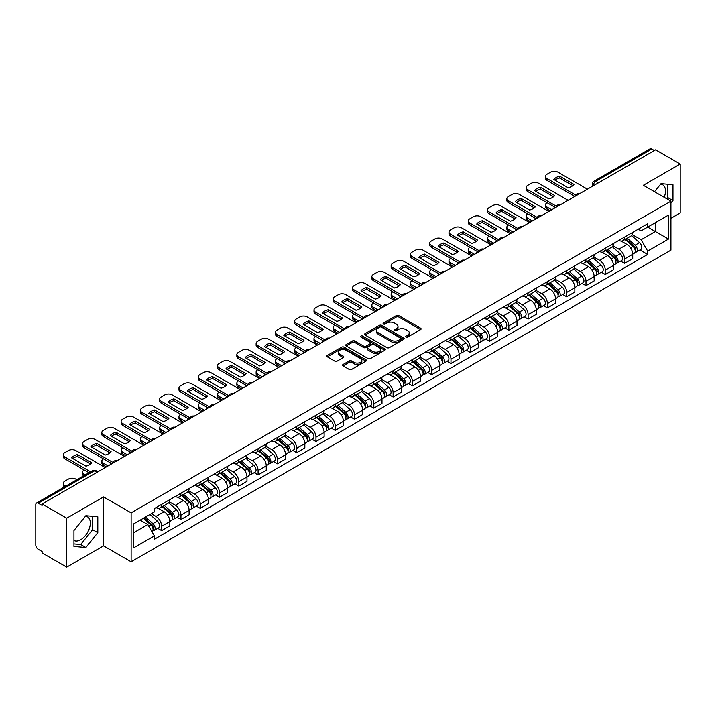 <?xml version="1.0" encoding="UTF-8"?>
<svg xmlns="http://www.w3.org/2000/svg" width="716" height="716" viewBox="0 0 716 716"><rect width="100%" height="100%" fill="white"/><g stroke="black" fill="none" stroke-linecap="round" stroke-linejoin="round"><path stroke-width="1.07" d="M406.008 337.048A1.199 0.689 0 0 0 407.708 337.048L420.596 329.602A1.718 0.993 0 0 0 421.106 328.904A1.718 0.993 0 0 0 420.596 328.205L398.758 315.595A1.718 0.993 0 0 0 396.324 315.595L383.436 323.032A1.199 0.689 0 0 0 383.078 323.525A1.199 0.689 0 0 0 383.436 324.017A1.199 0.689 0 0 0 385.136 324.017L386.801 323.05A5.495 3.168 0 0 1 394.57 323.05L396.387 324.106A5.495 3.168 0 0 1 397.998 326.344A5.495 3.168 0 0 1 396.387 328.59L394.722 329.548A1.199 0.689 0 0 0 394.364 330.04A1.199 0.689 0 0 0 394.722 330.532A1.199 0.689 0 0 0 396.422 330.532L398.087 329.566A5.495 3.168 0 0 1 405.856 329.566L407.673 330.622A5.495 3.168 0 0 1 409.284 332.859A5.495 3.168 0 0 1 407.673 335.106L406.008 336.072A1.199 0.689 0 0 0 405.659 336.556A1.199 0.689 0 0 0 406.008 337.048L406.008 336.072M660.653 184.119A13.64 7.876 -60 0 1 662.658 184.737A13.64 7.876 -60 0 1 664.197 197.303M85.49 516.191A13.64 7.876 -60 0 1 87.495 516.809A13.64 7.876 -60 0 1 89.59 527.737A13.64 7.876 -60 0 1 80.684 539.757A13.64 7.876 -60 0 1 73.945 540.473M343.054 364.498A1.718 0.993 0 0 0 342.552 365.196A1.718 0.993 0 0 0 343.054 365.903L349.184 369.438A1.718 0.993 0 0 0 351.61 369.438L365.93 361.168A1.718 0.993 0 0 0 366.431 360.47A1.718 0.993 0 0 0 365.93 359.772L344.083 347.153A1.718 0.993 0 0 0 341.657 347.153L327.337 355.422A1.718 0.993 0 0 0 326.836 356.12A1.718 0.993 0 0 0 327.337 356.828L334.739 361.097A1.718 0.993 0 0 0 337.164 361.097L343.295 357.561A1.718 0.993 0 0 0 343.796 356.863A1.718 0.993 0 0 0 343.295 356.156L339.626 354.044A4.591 2.649 0 0 1 338.274 352.165A4.591 2.649 0 0 1 341.111 349.721A4.591 2.649 0 0 1 346.114 350.294L360.497 358.591A4.591 2.649 0 0 1 361.84 360.47A4.591 2.649 0 0 1 359.011 362.914A4.591 2.649 0 0 1 354.008 362.341L351.61 360.962A1.718 0.993 0 0 0 349.184 360.962L343.054 364.498L343.054 365.903L349.184 362.385L349.184 360.962M131.126 512.844L103.552 496.922L66.713 518.196L42.11 503.992L655.596 149.796L680.2 164L643.353 185.274L670.928 201.187L131.126 512.844L131.126 561.809L670.928 250.161L670.928 201.187M386.926 347.645A1.718 0.993 0 0 0 389.352 347.645L403.672 339.375A1.718 0.993 0 0 0 404.173 338.677A1.718 0.993 0 0 0 403.672 337.979L381.825 325.368A1.718 0.993 0 0 0 379.399 325.368L365.079 333.638A1.718 0.993 0 0 0 364.578 334.336A1.718 0.993 0 0 0 365.079 335.034L386.926 347.645M361.374 337.308A1.199 0.689 0 0 1 362.591 337.478L362.591 336.055L384.796 348.871A1.718 0.993 0 0 1 385.298 349.578A1.718 0.993 0 0 1 384.796 350.276L370.476 358.546A1.718 0.993 0 0 1 368.051 358.546L346.204 345.926L346.204 344.53A1.718 0.993 0 0 0 345.703 345.228A1.718 0.993 0 0 0 346.204 345.926M346.204 344.53L352.335 340.995A1.718 0.993 0 0 1 354.76 340.995L363.621 346.105A1.718 0.993 0 0 0 366.046 346.105L370.118 343.761A1.718 0.993 0 0 0 370.62 343.054A1.718 0.993 0 0 0 370.118 342.355L360.891 337.03A1.199 0.689 0 0 1 360.542 336.538A1.199 0.689 0 0 1 361.285 335.902A1.199 0.689 0 0 1 362.591 336.055M66.713 518.196L66.713 567.162L42.11 552.958L42.11 551.535L38.27 549.315A3.499 2.023 -120 0 1 35.8 545.037L35.8 504.637A3.499 2.023 -120 0 1 36.525 503.035L92.534 470.698A3.499 2.023 60 0 1 94.279 470.868L38.27 503.205A3.499 2.023 -120 0 0 36.525 503.035M670.928 218.317L680.2 212.965L680.2 164M66.713 567.162L103.552 545.896L131.126 561.809M42.11 503.992L42.11 505.415L38.27 503.205M598.352 182.849L595.757 181.345A3.499 2.023 60 0 0 594.003 181.175L650.012 148.839A3.499 2.023 60 0 1 651.766 149.009L595.757 181.345A3.499 2.023 120 0 0 593.287 185.632L593.287 185.775M654.361 150.512L651.766 149.009M624.567 237.094A8.046 4.645 60 0 1 622.893 240.701L631.056 235.994A8.046 4.645 -120 0 0 632.72 232.387M612.986 245.758L618.875 249.159A8.046 4.645 60 0 1 624.567 259.013L632.72 254.296A8.046 4.645 -120 0 0 627.037 244.451L621.193 241.077M632.72 254.296L632.72 258.655L624.567 263.363L620.647 261.107M622.893 240.701A8.046 4.645 60 0 1 618.937 240.343M624.567 259.013L624.567 263.363M605.28 248.228A8.046 4.645 60 0 1 603.606 251.844L611.768 247.127A8.046 4.645 -120 0 0 613.433 243.521M601.359 272.241L605.28 274.496L613.433 269.789L613.433 265.43A8.046 4.645 -120 0 0 607.75 255.585L601.905 252.211M603.606 251.844A8.046 4.645 60 0 1 599.65 251.477M593.698 256.892L599.587 260.293A8.046 4.645 60 0 1 605.28 270.147L605.28 274.496M585.983 259.362A8.046 4.645 60 0 1 584.319 262.978L592.481 258.261A8.046 4.645 -120 0 0 594.146 254.654M582.072 283.375L585.992 285.63L594.146 280.923L594.146 276.573A8.046 4.645 -120 0 0 588.462 266.719L582.618 263.345M584.319 262.978A8.046 4.645 60 0 1 580.363 262.611M574.411 268.026L580.3 271.427A8.046 4.645 60 0 1 585.992 281.281L585.992 285.63M566.696 270.505A8.046 4.645 60 0 1 565.031 274.112L573.194 269.404A8.046 4.645 -120 0 0 574.858 265.788M562.785 294.509L566.696 296.773L574.858 292.056L574.858 287.707A8.046 4.645 -120 0 0 569.175 277.853L563.331 274.479M565.031 274.112A8.046 4.645 60 0 1 561.076 273.745M555.124 279.159L561.013 282.56A8.046 4.645 60 0 1 566.696 292.414L566.696 296.773M547.409 281.639A8.046 4.645 60 0 1 545.744 285.245L553.907 280.538A8.046 4.645 -120 0 0 555.571 276.922M543.498 305.642L547.409 307.907L555.571 303.19L555.571 298.84A8.046 4.645 -120 0 0 549.888 288.987L544.044 285.621M545.744 285.245A8.046 4.645 60 0 1 541.788 284.887M535.837 290.302L541.726 293.703A8.046 4.645 60 0 1 547.409 303.548L547.409 307.907M528.122 292.772A8.046 4.645 60 0 1 526.457 296.379L534.619 291.672A8.046 4.645 -120 0 0 536.284 288.065M524.21 316.785L528.122 319.041L536.284 314.333L536.284 309.974A8.046 4.645 -120 0 0 530.601 300.12L524.756 296.755M526.457 296.379A8.046 4.645 60 0 1 522.501 296.021M516.54 301.436L522.438 304.837A8.046 4.645 60 0 1 528.122 314.691L528.122 319.041M508.834 303.906A8.046 4.645 60 0 1 507.17 307.522L515.332 302.805A8.046 4.645 -120 0 0 516.997 299.199M504.923 327.919L508.834 330.174L516.997 325.467L516.997 321.108A8.046 4.645 -120 0 0 511.313 311.263L505.469 307.889M507.17 307.522A8.046 4.645 60 0 1 503.214 307.155M497.253 312.57L503.151 315.971A8.046 4.645 60 0 1 508.834 325.825L508.834 330.174M489.547 315.04A8.046 4.645 60 0 1 487.882 318.656L496.045 313.939A8.046 4.645 -120 0 0 497.71 310.332M485.636 339.053L489.547 341.308L497.71 336.601L497.71 332.251A8.046 4.645 -120 0 0 492.026 322.397L486.182 319.023M487.882 318.656A8.046 4.645 60 0 1 483.927 318.289M477.966 323.704L483.864 327.105A8.046 4.645 60 0 1 489.547 336.959L489.547 341.308M470.26 326.183A8.046 4.645 60 0 1 468.595 329.79L476.758 325.082A8.046 4.645 -120 0 0 478.422 321.466M466.349 350.187L470.26 352.451L478.422 347.734L478.422 343.385A8.046 4.645 -120 0 0 472.739 333.531L466.895 330.157M468.595 329.79A8.046 4.645 60 0 1 464.639 329.423M458.679 334.837L464.577 338.238A8.046 4.645 60 0 1 470.26 348.092L470.26 352.451M450.973 337.317A8.046 4.645 60 0 1 449.308 340.923L457.47 336.216A8.046 4.645 -120 0 0 459.135 332.6M447.061 361.32L450.973 363.585L459.135 358.868L459.135 354.518A8.046 4.645 -120 0 0 453.452 344.665L447.607 341.29M449.308 340.923A8.046 4.645 60 0 1 445.352 340.565M439.391 345.971L445.289 349.381A8.046 4.645 60 0 1 450.973 359.226L450.973 363.585M431.685 348.45A8.046 4.645 60 0 1 430.021 352.057L438.183 347.35A8.046 4.645 -120 0 0 439.848 343.743M427.774 372.463L431.685 374.719L439.848 370.011L439.848 365.652A8.046 4.645 -120 0 0 434.165 355.798L428.32 352.433M430.021 352.057A8.046 4.645 60 0 1 426.065 351.699M420.104 357.114L426.002 360.515A8.046 4.645 60 0 1 431.685 370.36L431.685 374.719M412.398 359.584A8.046 4.645 60 0 1 410.733 363.2L418.896 358.483A8.046 4.645 -120 0 0 420.56 354.876M408.487 383.597L412.398 385.852L420.56 381.145L420.56 376.786A8.046 4.645 -120 0 0 414.877 366.941L409.033 363.567M410.733 363.2A8.046 4.645 60 0 1 406.778 362.833M400.817 368.248L406.715 371.649A8.046 4.645 60 0 1 412.398 381.503L412.398 385.852M393.111 370.718A8.046 4.645 60 0 1 391.446 374.334L399.609 369.617A8.046 4.645 -120 0 0 401.273 366.01M389.2 394.731L393.111 396.986L401.273 392.279L401.273 387.92A8.046 4.645 -120 0 0 395.59 378.075L389.746 374.701M391.446 374.334A8.046 4.645 60 0 1 387.49 373.967M381.53 379.382L387.428 382.783A8.046 4.645 60 0 1 393.111 392.637L393.111 396.986M373.824 381.861A8.046 4.645 60 0 1 372.159 385.468L380.321 380.76A8.046 4.645 -120 0 0 381.986 377.144M369.912 405.865L373.824 408.129L381.986 403.412L381.986 399.063A8.046 4.645 -120 0 0 376.303 389.209L370.458 385.835M372.159 385.468A8.046 4.645 60 0 1 368.203 385.101M362.242 390.515L368.14 393.916A8.046 4.645 60 0 1 373.824 403.77L373.824 408.129M354.536 392.995A8.046 4.645 60 0 1 352.872 396.601L361.034 391.894A8.046 4.645 -120 0 0 362.699 388.278M350.625 416.998L354.536 419.263L362.699 414.546L362.699 410.196A8.046 4.645 -120 0 0 357.007 400.342L351.171 396.968M352.872 396.601A8.046 4.645 60 0 1 348.916 396.243M342.955 401.649L348.853 405.059A8.046 4.645 60 0 1 354.536 414.904L354.536 419.263M335.249 404.128A8.046 4.645 60 0 1 333.584 407.735L341.747 403.027A8.046 4.645 -120 0 0 343.411 399.421M331.338 428.141L335.249 430.397L343.411 425.689L343.411 421.33A8.046 4.645 -120 0 0 337.719 411.476L331.884 408.111M333.584 407.735A8.046 4.645 60 0 1 329.629 407.377M323.668 412.792L329.566 416.193A8.046 4.645 60 0 1 335.249 426.038L335.249 430.397M315.962 415.262A8.046 4.645 60 0 1 314.297 418.878L322.46 414.161A8.046 4.645 -120 0 0 324.124 410.554M312.051 439.275L315.962 441.53L324.124 436.823L324.124 432.464A8.046 4.645 -120 0 0 318.432 422.619L312.597 419.245M314.297 418.878A8.046 4.645 60 0 1 310.341 418.511M304.381 423.926L310.279 427.327A8.046 4.645 60 0 1 315.962 437.181L315.962 441.53M296.675 426.396A8.046 4.645 60 0 1 295.01 430.012L303.172 425.295A8.046 4.645 -120 0 0 304.837 421.688M292.763 450.409L296.675 452.664L304.837 447.956L304.837 443.598A8.046 4.645 -120 0 0 299.145 433.753L293.309 430.379M295.01 430.012A8.046 4.645 60 0 1 291.054 429.645M285.093 435.06L290.991 438.46A8.046 4.645 60 0 1 296.675 448.314L296.675 452.664M277.387 437.539A8.046 4.645 60 0 1 275.723 441.145L283.885 436.438A8.046 4.645 -120 0 0 285.55 432.822M273.476 461.543L277.387 463.807L285.55 459.09L285.55 454.741A8.046 4.645 -120 0 0 279.858 444.887L274.022 441.512M275.723 441.145A8.046 4.645 60 0 1 271.767 440.779M265.806 446.193L271.704 449.594A8.046 4.645 60 0 1 277.387 459.448L277.387 463.807M258.1 448.672A8.046 4.645 60 0 1 256.435 452.279L264.598 447.572A8.046 4.645 -120 0 0 266.262 443.956M254.189 472.676L258.1 474.941L266.262 470.224L266.262 465.874A8.046 4.645 -120 0 0 260.57 456.02L254.735 452.646M256.435 452.279A8.046 4.645 60 0 1 252.48 451.921M246.519 457.327L252.417 460.737A8.046 4.645 60 0 1 258.1 470.582L258.1 474.941M238.813 459.806A8.046 4.645 60 0 1 237.148 463.413L245.311 458.705A8.046 4.645 -120 0 0 246.975 455.099M234.902 483.819L238.813 486.075L246.975 481.367L246.975 477.008A8.046 4.645 -120 0 0 241.283 467.154L235.448 463.789M237.148 463.413A8.046 4.645 60 0 1 233.192 463.055M227.232 468.47L233.13 471.871A8.046 4.645 60 0 1 238.813 481.716L238.813 486.075M219.526 470.94A8.046 4.645 60 0 1 217.861 474.547L226.023 469.839A8.046 4.645 -120 0 0 227.688 466.232M215.614 494.953L219.526 497.208L227.688 492.501L227.688 488.142A8.046 4.645 -120 0 0 221.996 478.297L216.16 474.923M217.861 474.547A8.046 4.645 60 0 1 213.896 474.189M207.944 479.604L213.842 483.005A8.046 4.645 60 0 1 219.526 492.859L219.526 497.208M200.238 482.074A8.046 4.645 60 0 1 198.574 485.69L206.736 480.973A8.046 4.645 -120 0 0 208.401 477.366M196.327 506.087L200.238 508.342L208.401 503.634L208.401 499.276A8.046 4.645 -120 0 0 202.709 489.431L196.873 486.057M198.574 485.69A8.046 4.645 60 0 1 194.609 485.323M188.657 490.737L194.555 494.138A8.046 4.645 60 0 1 200.238 503.992L200.238 508.342M180.951 493.208A8.046 4.645 60 0 1 179.286 496.823L187.449 492.107A8.046 4.645 -120 0 0 189.114 488.5M177.04 517.221L180.951 519.485L189.114 514.768L189.114 510.418A8.046 4.645 -120 0 0 183.421 500.565L177.586 497.19M179.286 496.823A8.046 4.645 60 0 1 175.322 496.457M169.37 501.871L175.268 505.272A8.046 4.645 60 0 1 180.951 515.126L180.951 519.485M161.664 504.35A8.046 4.645 60 0 1 159.999 507.957L168.162 503.25A8.046 4.645 -120 0 0 169.826 499.634M157.753 528.354L161.664 530.619L169.826 525.902L169.826 521.552A8.046 4.645 -120 0 0 164.134 511.698L158.299 508.324M159.999 507.957A8.046 4.645 60 0 1 156.034 507.599M151.282 513.694L155.972 516.415A8.046 4.645 60 0 1 161.664 526.26L161.664 530.619M638.225 229.21L641.133 230.883L668.458 215.113L655.346 222.676L655.346 231.528L641.133 239.735L632.273 234.624M133.597 532.758L147.818 524.551L154.37 535.899L133.597 547.892L133.597 523.906L154.37 511.913L154.37 508.557L647.685 223.75L647.685 227.097L668.458 239.09L647.685 251.083L641.133 239.735M668.458 215.113L668.458 239.09M154.37 535.899L154.37 539.255L647.685 254.44L647.685 251.083M670.928 203.156L672.968 200.614L672.968 184.71L661.038 183.636L654.54 191.727M103.552 496.922L103.552 545.896M73.945 546.46L85.875 547.525L97.806 532.677L97.806 516.773L85.875 515.708L73.945 530.547L73.945 546.46M147.818 524.551L140.148 520.12M639.934 249.974L647.685 254.44M666.811 198.815L667.777 197.616L667.777 184.245M667.777 197.616L672.968 200.614M73.945 543.927L80.684 544.527L92.615 529.679L92.615 516.308M80.684 544.527L85.875 547.525M92.615 529.679L97.806 532.677M406.482 337.218L407.673 336.529A5.495 3.168 0 0 0 409.284 334.291L409.284 332.859M397.998 326.344L397.998 327.776A5.495 3.168 0 0 1 396.387 330.013L395.196 330.702M420.578 329.62L398.758 317.018A1.718 0.993 0 0 0 396.324 317.018L383.91 324.187M403.645 339.393L381.825 326.791A1.718 0.993 0 0 0 379.399 326.791L365.097 335.052M400.638 339.169A1.199 0.689 0 0 0 400.987 338.677A1.199 0.689 0 0 0 400.638 338.185L381.458 327.114A1.199 0.689 0 0 0 379.766 327.114L378.003 328.134A5.495 3.168 0 0 0 376.392 330.371A5.495 3.168 0 0 0 378.003 332.618L391.106 340.181A5.495 3.168 0 0 0 398.875 340.181L400.638 339.169L400.638 340.592A1.199 0.689 0 0 0 400.987 340.109L400.987 338.677M376.392 330.371L376.392 331.803A5.495 3.168 0 0 0 378.003 334.05L378.003 332.618M400.638 340.592L398.875 341.613A5.495 3.168 0 0 1 391.106 341.613L378.003 334.05M346.231 345.944L352.335 342.418L352.335 340.995M370.62 343.054L370.62 344.486A1.718 0.993 0 0 1 370.118 345.184L366.046 347.537A1.718 0.993 0 0 1 363.621 347.537L354.76 342.418A1.718 0.993 0 0 0 352.335 342.418M362.591 337.478L384.778 350.285M372.812 351.413A4.591 2.649 0 0 0 377.815 351.986A4.591 2.649 0 0 0 380.652 349.542A4.591 2.649 0 0 0 379.31 347.663L374.244 344.736A1.718 0.993 0 0 0 371.81 344.736L367.747 347.09A1.718 0.993 0 0 0 367.245 347.788A1.718 0.993 0 0 0 367.747 348.486L372.812 351.413L372.812 352.845A4.591 2.649 0 0 0 377.815 353.418A4.591 2.649 0 0 0 380.652 350.965L380.652 349.542M367.245 347.788L367.245 349.211A1.718 0.993 0 0 0 367.747 349.918L367.747 348.486M372.812 352.845L367.747 349.918M361.84 360.47L361.84 361.893A4.591 2.649 0 0 1 359.011 364.346A4.591 2.649 0 0 1 354.008 363.773L351.61 362.385A1.718 0.993 0 0 0 349.184 362.385M338.274 352.165L338.274 353.597A4.591 2.649 0 0 0 339.626 355.467L339.626 354.044M343.295 356.156L343.295 357.561L339.626 355.467M365.93 359.772L365.93 361.168L344.083 348.585A1.718 0.993 0 0 0 341.657 348.585L327.355 356.837L327.337 355.422M625.122 239.421L632.98 246.438A4.368 2.524 60 0 1 634.349 253.195L632.72 254.135M554.274 208.293L553.853 208.052A10.928 6.31 -0 0 1 554.703 207.112M625.328 239.609L629.024 241.74M547.105 202.726L546.979 202.798A5.245 3.025 -0 0 0 545.44 204.937A5.245 3.025 -0 0 0 546.979 207.076L551.678 209.788M625.909 238.965L634.662 246.769A2.094 1.208 60 0 1 635.316 250.009A2.094 1.208 60 0 1 635.128 250.09M627.225 238.204L635.083 245.221A4.368 2.524 60 0 1 636.452 251.978A4.368 2.524 60 0 1 635.137 252.121M631.602 235.573L639.531 242.652A4.368 2.524 60 0 1 640.909 249.41L636.452 251.978M550.067 210.719L546.979 208.938A5.245 3.025 180 0 1 545.44 206.79L545.44 204.937M572.836 185.605L559.661 177.998A10.928 6.31 180 0 0 555.007 180.164M574.796 196.444L546.979 180.378A5.245 3.025 180 0 1 545.44 178.239L545.44 176.387A5.245 3.025 -0 0 0 546.979 178.526L546.979 180.378M559.661 176.145A10.928 6.31 180 0 0 553.853 179.492L568.173 187.762A10.928 6.31 180 0 0 573.981 184.406L559.661 176.145L559.661 177.998M587.406 189.158L557.988 172.171A5.245 3.025 -0 0 0 550.568 172.171L546.979 174.239A5.245 3.025 -0 0 0 545.44 176.387M575.825 195.182L546.979 178.526M605.834 250.555L613.693 257.572A4.368 2.524 60 0 1 615.062 264.329L613.433 265.269M534.986 219.427L534.566 219.186A10.928 6.31 -0 0 1 535.416 218.246M606.04 250.743L609.737 252.882M527.817 213.86L527.692 213.932A5.245 3.025 -0 0 0 526.153 216.071A5.245 3.025 -0 0 0 527.692 218.219L532.391 220.931M606.622 250.099L615.375 257.903A2.094 1.208 60 0 1 616.029 261.143A2.094 1.208 60 0 1 615.841 261.224M607.938 249.347L615.796 256.355A4.368 2.524 60 0 1 617.165 263.112A4.368 2.524 60 0 1 615.85 263.255M612.314 246.716L620.244 253.786A4.368 2.524 60 0 1 621.613 260.543L617.165 263.112M530.78 221.853L527.692 220.072A5.245 3.025 180 0 1 526.153 217.933L526.153 216.071M586.547 261.689L594.405 268.706A4.368 2.524 60 0 1 595.775 275.463L594.146 276.403M515.699 230.561L515.278 230.319A10.928 6.31 -0 0 1 516.129 229.38M586.753 261.877L590.449 264.016M508.53 224.994L508.405 225.066A5.245 3.025 -0 0 0 506.865 227.205A5.245 3.025 -0 0 0 508.405 229.353L513.103 232.065M587.335 261.233L596.088 269.037A2.094 1.208 60 0 1 596.741 272.286A2.094 1.208 60 0 1 596.553 272.357M588.65 260.481L596.509 267.489A4.368 2.524 60 0 1 597.878 274.255A4.368 2.524 60 0 1 596.562 274.389M593.027 257.85L600.957 264.92A4.368 2.524 60 0 1 602.326 271.677L597.878 274.255M511.493 232.986L508.405 231.205A5.245 3.025 180 0 1 506.865 229.066L506.865 227.205M553.549 196.739L540.374 189.131A10.928 6.31 180 0 0 535.711 191.297M555.509 207.577L527.692 191.521A5.245 3.025 180 0 1 526.153 189.373L526.153 187.52A5.245 3.025 -0 0 0 527.692 189.659L527.692 191.521M540.374 187.279A10.928 6.31 180 0 0 534.566 190.635L548.886 198.896A10.928 6.31 180 0 0 554.694 195.549L540.374 187.279L540.374 189.131M568.119 200.301L538.701 183.305A5.245 3.025 -0 0 0 531.281 183.305L527.692 185.381A5.245 3.025 -0 0 0 526.153 187.52M556.538 206.315L527.692 189.659M534.261 207.873L521.087 200.265A10.928 6.31 180 0 0 516.424 202.431M536.221 218.711L508.405 202.655A5.245 3.025 180 0 1 506.865 200.516L506.865 198.654A5.245 3.025 -0 0 0 508.405 200.793L508.405 202.655M521.087 198.413A10.928 6.31 180 0 0 515.278 201.769L529.598 210.039A10.928 6.31 180 0 0 535.407 206.682L521.087 198.413L521.087 200.265M548.832 211.435L519.413 194.448A5.245 3.025 -0 0 0 511.994 194.448L508.405 196.515A5.245 3.025 -0 0 0 506.865 198.654M537.251 217.449L508.405 200.793M567.26 272.832L575.118 279.84A4.368 2.524 60 0 1 576.487 286.597L574.858 287.546M496.412 241.695L495.991 241.453A10.928 6.31 -0 0 1 496.841 240.522M567.466 273.011L571.162 275.15M489.243 236.128L489.118 236.199A5.245 3.025 -0 0 0 487.578 238.347A5.245 3.025 -0 0 0 489.118 240.487L493.816 243.198M568.048 272.366L576.801 280.171A2.094 1.208 60 0 1 577.454 283.42A2.094 1.208 60 0 1 577.266 283.491M569.363 271.615L577.221 278.631A4.368 2.524 60 0 1 578.591 285.389A4.368 2.524 60 0 1 577.275 285.532M573.74 268.983L581.669 276.054A4.368 2.524 60 0 1 583.039 282.82L578.591 285.389M492.205 244.129L489.118 242.339A5.245 3.025 180 0 1 487.578 240.2L487.578 238.347M547.973 283.966L555.831 290.973A4.368 2.524 60 0 1 557.2 297.74L555.571 298.679M477.125 252.838L476.704 252.587A10.928 6.31 -0 0 1 477.554 251.656M548.179 284.154L551.875 286.284M469.956 247.271L469.83 247.342A5.245 3.025 -0 0 0 468.291 249.481A5.245 3.025 -0 0 0 469.83 251.62L474.529 254.332M548.76 283.509L557.513 291.314A2.094 1.208 60 0 1 558.167 294.553A2.094 1.208 60 0 1 557.979 294.634M550.076 282.748L557.934 289.765A4.368 2.524 60 0 1 559.303 296.522A4.368 2.524 60 0 1 557.988 296.666M554.452 280.117L562.382 287.197A4.368 2.524 60 0 1 563.752 293.954L559.303 296.522M472.918 255.263L469.83 253.473A5.245 3.025 180 0 1 468.291 251.334L468.291 249.481M528.685 295.099L536.544 302.116A4.368 2.524 60 0 1 537.913 308.873L536.284 309.813M457.837 263.971L457.417 263.73A10.928 6.31 -0 0 1 458.267 262.79M528.891 295.287L532.588 297.417M450.668 258.404L450.543 258.476A5.245 3.025 -0 0 0 449.004 260.615A5.245 3.025 -0 0 0 450.543 262.754L455.242 265.466M529.473 294.643L538.217 302.447A2.094 1.208 60 0 1 538.88 305.687A2.094 1.208 60 0 1 538.692 305.768M530.789 293.882L538.647 300.899A4.368 2.524 60 0 1 540.016 307.656A4.368 2.524 60 0 1 538.701 307.799M535.165 291.251L543.095 298.33A4.368 2.524 60 0 1 544.464 305.088L540.016 307.656M453.631 266.397L450.543 264.616A5.245 3.025 180 0 1 449.004 262.468L449.004 260.615M514.974 219.006L501.8 211.399A10.928 6.31 180 0 0 497.137 213.565M516.934 229.845L489.118 213.789A5.245 3.025 180 0 1 487.578 211.65L487.578 209.788A5.245 3.025 -0 0 0 489.118 211.936L489.118 213.789M501.8 209.546A10.928 6.31 180 0 0 495.991 212.903L510.311 221.172A10.928 6.31 180 0 0 516.12 217.816L501.8 209.546L501.8 211.399M529.545 222.569L500.126 205.582A5.245 3.025 -0 0 0 492.706 205.582L489.118 207.649A5.245 3.025 -0 0 0 487.578 209.788M517.963 228.583L489.118 211.936M495.687 230.14L482.512 222.542A10.928 6.31 180 0 0 477.849 224.699M497.647 240.988L469.83 224.922A5.245 3.025 180 0 1 468.291 222.783L468.291 220.931A5.245 3.025 -0 0 0 469.83 223.07L469.83 224.922M482.512 220.68A10.928 6.31 180 0 0 476.704 224.036L491.024 232.306A10.928 6.31 180 0 0 496.832 228.95L482.512 220.68L482.512 222.542M510.257 233.702L480.83 216.715A5.245 3.025 -0 0 0 473.419 216.715L469.83 218.783A5.245 3.025 -0 0 0 468.291 220.931M498.676 239.717L469.83 223.07M476.4 241.274L463.225 233.676A10.928 6.31 180 0 0 458.562 235.841M478.36 252.121L450.543 236.056A5.245 3.025 180 0 1 449.004 233.917L449.004 232.065A5.245 3.025 -0 0 0 450.543 234.204L450.543 236.056M463.225 231.823A10.928 6.31 180 0 0 457.417 235.17L471.737 243.44A10.928 6.31 180 0 0 477.545 240.084L463.225 231.823L463.225 233.676M490.97 244.836L461.543 227.849A5.245 3.025 -0 0 0 454.132 227.849L450.543 229.917A5.245 3.025 -0 0 0 449.004 232.065M479.389 250.86L450.543 234.204M509.398 306.233L517.256 313.25A4.368 2.524 60 0 1 518.626 320.007L516.997 320.947M438.55 275.105L438.129 274.863A10.928 6.31 -0 0 1 438.98 273.924M509.604 306.421L513.3 308.56M431.381 269.538L431.256 269.61A5.245 3.025 -0 0 0 429.716 271.749A5.245 3.025 -0 0 0 431.256 273.888L435.955 276.609M510.186 305.777L518.93 313.581A2.094 1.208 60 0 1 519.592 316.821A2.094 1.208 60 0 1 519.404 316.902M511.501 305.025L519.36 312.033A4.368 2.524 60 0 1 520.729 318.79A4.368 2.524 60 0 1 519.413 318.933M515.878 302.394L523.808 309.464A4.368 2.524 60 0 1 525.177 316.221L520.729 318.79M434.344 277.531L431.256 275.75A5.245 3.025 180 0 1 429.716 273.61L429.716 271.749M457.112 252.417L443.938 244.809A10.928 6.31 180 0 0 439.275 246.975M459.072 263.255L431.256 247.199A5.245 3.025 180 0 1 429.716 245.051L429.716 243.198A5.245 3.025 -0 0 0 431.256 245.337L431.256 247.199M443.938 242.957A10.928 6.31 180 0 0 438.129 246.313L452.449 254.574A10.928 6.31 180 0 0 458.258 251.218L443.938 242.957L443.938 244.809M471.683 255.979L442.255 238.983A5.245 3.025 -0 0 0 434.845 238.983L431.256 241.059A5.245 3.025 -0 0 0 429.716 243.198M460.102 261.993L431.256 245.337M490.111 317.367L497.969 324.384A4.368 2.524 60 0 1 499.338 331.141L497.71 332.081M419.263 286.239L418.842 285.997A10.928 6.31 -0 0 1 419.692 285.058M490.317 317.555L494.013 319.694M412.094 280.672L411.969 280.744A5.245 3.025 -0 0 0 410.429 282.883A5.245 3.025 -0 0 0 411.969 285.031L416.667 287.743M490.899 316.911L499.643 324.715A2.094 1.208 60 0 1 500.305 327.964A2.094 1.208 60 0 1 500.117 328.035M492.214 316.159L500.072 323.167A4.368 2.524 60 0 1 501.442 329.933A4.368 2.524 60 0 1 500.126 330.067M496.591 313.527L504.52 320.598A4.368 2.524 60 0 1 505.89 327.355L501.442 329.933M415.056 288.664L411.969 286.883A5.245 3.025 180 0 1 410.429 284.744L410.429 282.883M437.825 263.551L424.651 255.943A10.928 6.31 180 0 0 419.988 258.109M439.785 274.389L411.969 258.333A5.245 3.025 180 0 1 410.429 256.185L410.429 254.332A5.245 3.025 -0 0 0 411.969 256.471L411.969 258.333M424.651 254.09A10.928 6.31 180 0 0 418.842 257.447L433.162 265.717A10.928 6.31 180 0 0 438.971 262.36L424.651 254.09L424.651 255.943M452.396 267.113L422.968 250.126A5.245 3.025 -0 0 0 415.557 250.126L411.969 252.193A5.245 3.025 -0 0 0 410.429 254.332M440.814 273.127L411.969 256.471M470.824 328.51L478.682 335.518A4.368 2.524 60 0 1 480.051 342.275L478.422 343.224M399.976 297.373L399.555 297.131A10.928 6.31 -0 0 1 400.405 296.2M471.03 328.689L474.726 330.828M392.807 291.806L392.681 291.877A5.245 3.025 -0 0 0 391.142 294.025A5.245 3.025 -0 0 0 392.681 296.164L397.38 298.876M471.611 328.044L480.355 335.849A2.094 1.208 60 0 1 481.018 339.098A2.094 1.208 60 0 1 480.83 339.169M472.927 327.293L480.785 334.309A4.368 2.524 60 0 1 482.154 341.067A4.368 2.524 60 0 1 480.83 341.201M477.303 324.661L485.233 331.732A4.368 2.524 60 0 1 486.603 338.498L482.154 341.067M395.769 299.807L392.681 298.017A5.245 3.025 180 0 1 391.142 295.878L391.142 294.025M418.538 274.684L405.363 267.077A10.928 6.31 180 0 0 400.7 269.243M420.498 285.523L392.681 269.467A5.245 3.025 180 0 1 391.142 267.328L391.142 265.466A5.245 3.025 -0 0 0 392.681 267.614L392.681 269.467M405.363 265.224A10.928 6.31 180 0 0 399.555 268.581L413.875 276.85A10.928 6.31 180 0 0 419.683 273.494L405.363 265.224L405.363 267.077M433.108 278.247L403.681 261.259A5.245 3.025 -0 0 0 396.27 261.259L392.681 263.327A5.245 3.025 -0 0 0 391.142 265.466M421.527 284.261L392.681 267.614M451.536 339.644L459.395 346.651A4.368 2.524 60 0 1 460.764 353.418L459.135 354.357M380.688 308.515L380.268 308.265A10.928 6.31 -0 0 1 381.118 307.334M451.742 339.823L455.439 341.962M373.519 302.949L373.394 303.02A5.245 3.025 -0 0 0 371.855 305.159A5.245 3.025 -0 0 0 373.394 307.298L378.093 310.01M452.324 339.187L461.068 346.991A2.094 1.208 60 0 1 461.731 350.231A2.094 1.208 60 0 1 461.543 350.312M453.631 338.426L461.498 345.443A4.368 2.524 60 0 1 462.867 352.2A4.368 2.524 60 0 1 461.543 352.344M458.016 335.795L465.946 342.875A4.368 2.524 60 0 1 467.315 349.632L462.867 352.2M376.482 310.941L373.394 309.151A5.245 3.025 180 0 1 371.855 307.012L371.855 305.159M399.251 285.818L386.076 278.22A10.928 6.31 180 0 0 381.413 280.377M401.211 296.666L373.394 280.6A5.245 3.025 180 0 1 371.855 278.461L371.855 276.609A5.245 3.025 -0 0 0 373.394 278.748L373.394 280.6M386.076 276.358A10.928 6.31 180 0 0 380.268 279.714L394.588 287.984A10.928 6.31 180 0 0 400.396 284.628L386.076 276.358L386.076 278.22M413.821 289.38L384.394 272.393A5.245 3.025 -0 0 0 376.974 272.393L373.394 274.461A5.245 3.025 -0 0 0 371.855 276.609M402.24 295.395L373.394 278.748M432.249 350.777L440.107 357.794A4.368 2.524 60 0 1 441.477 364.551L439.848 365.491M361.401 319.649L360.98 319.408A10.928 6.31 -0 0 1 361.831 318.468M432.455 350.965L436.151 353.095M354.232 314.082L354.107 314.154A5.245 3.025 -0 0 0 352.567 316.293A5.245 3.025 -0 0 0 354.107 318.432L358.805 321.144M433.037 350.321L441.781 358.125A2.094 1.208 60 0 1 442.443 361.365A2.094 1.208 60 0 1 442.255 361.446M434.344 349.56L442.211 356.577A4.368 2.524 60 0 1 443.58 363.334A4.368 2.524 60 0 1 442.255 363.477M438.729 346.929L446.659 354.008A4.368 2.524 60 0 1 448.028 360.766L443.58 363.334M357.195 322.075L354.107 320.294A5.245 3.025 180 0 1 352.567 318.146L352.567 316.293M379.963 296.952L366.789 289.353A10.928 6.31 180 0 0 362.126 291.519M381.923 307.799L354.107 291.734A5.245 3.025 180 0 1 352.567 289.595L352.567 287.743A5.245 3.025 -0 0 0 354.107 289.882L354.107 291.734M366.789 287.492A10.928 6.31 180 0 0 360.98 290.848L375.3 299.118A10.928 6.31 180 0 0 381.109 295.762L366.789 287.492L366.789 289.353M394.534 300.514L365.106 283.527A5.245 3.025 -0 0 0 357.687 283.527L354.107 285.595A5.245 3.025 -0 0 0 352.567 287.743M382.953 306.538L354.107 289.882M412.962 361.911L420.82 368.928A4.368 2.524 60 0 1 422.189 375.685L420.56 376.625M342.114 330.783L341.693 330.541A10.928 6.31 -0 0 1 342.543 329.602M413.168 362.099L416.864 364.238M334.945 325.216L334.82 325.288A5.245 3.025 -0 0 0 333.28 327.427A5.245 3.025 -0 0 0 334.82 329.566L339.518 332.278M413.75 361.455L422.494 369.259A2.094 1.208 60 0 1 423.156 372.499A2.094 1.208 60 0 1 422.968 372.58M415.056 360.703L422.923 367.711A4.368 2.524 60 0 1 424.293 374.468A4.368 2.524 60 0 1 422.968 374.611M419.442 358.072L427.371 365.142A4.368 2.524 60 0 1 428.741 371.899L424.293 374.468M337.907 333.209L334.82 331.427A5.245 3.025 180 0 1 333.28 329.288L333.28 327.427M360.676 308.095L347.502 300.487A10.928 6.31 180 0 0 342.839 302.653M362.636 318.933L334.82 302.877A5.245 3.025 180 0 1 333.28 300.729L333.28 298.876A5.245 3.025 -0 0 0 334.82 301.015L334.82 302.877M347.502 298.635A10.928 6.31 180 0 0 341.693 301.991L356.013 310.252A10.928 6.31 180 0 0 361.822 306.895L347.502 298.635L347.502 300.487M375.247 311.657L345.819 294.661A5.245 3.025 -0 0 0 338.4 294.661L334.82 296.737A5.245 3.025 -0 0 0 333.28 298.876M363.665 317.671L334.82 301.015M393.675 373.045L401.533 380.062A4.368 2.524 60 0 1 402.902 386.819L401.273 387.759M322.827 341.917L322.406 341.675A10.928 6.31 -0 0 1 323.256 340.735M393.881 373.233L397.577 375.372M315.658 336.35L315.532 336.422A5.245 3.025 -0 0 0 313.993 338.561A5.245 3.025 -0 0 0 315.532 340.709L320.231 343.42M394.462 372.589L403.206 380.393A2.094 1.208 60 0 1 403.869 383.642A2.094 1.208 60 0 1 403.681 383.713M395.769 371.837L403.636 378.845A4.368 2.524 60 0 1 405.005 385.611A4.368 2.524 60 0 1 403.681 385.745M400.155 369.205L408.084 376.276A4.368 2.524 60 0 1 409.454 383.033L405.005 385.611M318.62 344.342L315.532 342.561A5.245 3.025 180 0 1 313.993 340.422L313.993 338.561M341.389 319.229L328.214 311.621A10.928 6.31 180 0 0 323.551 313.787M343.349 330.067L315.532 314.011A5.245 3.025 180 0 1 313.993 311.863L313.993 310.01A5.245 3.025 -0 0 0 315.532 312.149L315.532 314.011M328.214 309.768A10.928 6.31 180 0 0 322.406 313.125L336.726 321.395A10.928 6.31 180 0 0 342.534 318.038L328.214 309.768L328.214 311.621M355.959 322.791L326.532 305.804A5.245 3.025 -0 0 0 319.112 305.804L315.532 307.871A5.245 3.025 -0 0 0 313.993 310.01M344.378 328.805L315.532 312.149M374.387 384.188L382.246 391.196A4.368 2.524 60 0 1 383.615 397.953L381.986 398.901M303.539 353.051L303.119 352.809A10.928 6.31 -0 0 1 303.969 351.878M374.593 384.367L378.29 386.506M296.37 347.484L296.245 347.555A5.245 3.025 -0 0 0 294.706 349.703A5.245 3.025 -0 0 0 296.245 351.842L300.944 354.554M375.175 383.722L383.919 391.527A2.094 1.208 60 0 1 384.582 394.776A2.094 1.208 60 0 1 384.385 394.847M376.482 382.971L384.349 389.987A4.368 2.524 60 0 1 385.718 396.745A4.368 2.524 60 0 1 384.394 396.879M380.867 380.339L388.797 387.41A4.368 2.524 60 0 1 390.166 394.176L385.718 396.745M299.333 355.485L296.245 353.695A5.245 3.025 180 0 1 294.706 351.556L294.706 349.703M322.093 330.362L308.927 322.755A10.928 6.31 180 0 0 304.264 324.921M324.062 341.201L296.245 325.145A5.245 3.025 180 0 1 294.706 323.005L294.706 321.144A5.245 3.025 -0 0 0 296.245 323.292L296.245 325.145M308.927 320.902A10.928 6.31 180 0 0 303.119 324.259L317.439 332.528A10.928 6.31 180 0 0 323.247 329.172L308.927 320.902L308.927 322.755M336.672 333.925L307.245 316.937A5.245 3.025 -0 0 0 299.825 316.937L296.245 319.005A5.245 3.025 -0 0 0 294.706 321.144M325.082 339.939L296.245 323.292M355.1 395.322L362.958 402.329A4.368 2.524 60 0 1 364.328 409.096L362.699 410.035M284.252 364.193L283.831 363.943A10.928 6.31 -0 0 1 284.682 363.012M355.306 395.5L359.002 397.64M277.083 358.618L276.958 358.689A5.245 3.025 -0 0 0 275.418 360.837A5.245 3.025 -0 0 0 276.958 362.976L281.656 365.688M355.888 394.865L364.632 402.661A2.094 1.208 60 0 1 365.294 405.909A2.094 1.208 60 0 1 365.097 405.981M357.195 394.104L365.062 401.121A4.368 2.524 60 0 1 366.431 407.878A4.368 2.524 60 0 1 365.106 408.022M361.58 391.473L369.51 398.552A4.368 2.524 60 0 1 370.879 405.31L366.431 407.878M280.046 366.619L276.958 364.829A5.245 3.025 180 0 1 275.418 362.69L275.418 360.837M302.805 341.496L289.64 333.898A10.928 6.31 180 0 0 284.977 336.055M304.774 352.344L276.958 336.278A5.245 3.025 180 0 1 275.418 334.139L275.418 332.278A5.245 3.025 -0 0 0 276.958 334.426L276.958 336.278M289.64 332.036A10.928 6.31 180 0 0 283.831 335.392L298.151 343.662A10.928 6.31 180 0 0 303.96 340.306L289.64 332.036L289.64 333.898M317.385 345.058L287.957 328.071A5.245 3.025 -0 0 0 280.538 328.071L276.958 330.139A5.245 3.025 -0 0 0 275.418 332.278M305.795 351.073L276.958 334.426M335.804 406.455L343.671 413.463A4.368 2.524 60 0 1 345.04 420.229L343.411 421.169M264.965 375.327L264.544 375.086A10.928 6.31 -0 0 1 265.394 374.146M336.019 406.643L339.715 408.773M257.796 369.76L257.671 369.832A5.245 3.025 -0 0 0 256.131 371.971A5.245 3.025 -0 0 0 257.671 374.11L262.369 376.822M336.601 405.999L345.345 413.803A2.094 1.208 60 0 1 346.007 417.043A2.094 1.208 60 0 1 345.81 417.124M337.907 405.238L345.765 412.255A4.368 2.524 60 0 1 347.144 419.012A4.368 2.524 60 0 1 345.819 419.155M342.293 402.607L350.222 409.686A4.368 2.524 60 0 1 351.592 416.444L347.144 419.012M260.758 377.753L257.671 375.972A5.245 3.025 180 0 1 256.131 373.824L256.131 371.971M283.518 352.63L270.353 345.031A10.928 6.31 180 0 0 265.69 347.188M285.487 363.477L257.671 347.412A5.245 3.025 180 0 1 256.131 345.273L256.131 343.42A5.245 3.025 -0 0 0 257.671 345.56L257.671 347.412M270.353 343.17A10.928 6.31 180 0 0 264.544 346.526L278.864 354.796A10.928 6.31 180 0 0 284.673 351.44L270.353 343.17L270.353 345.031M298.098 356.192L268.67 339.205A5.245 3.025 -0 0 0 261.25 339.205L257.671 341.272A5.245 3.025 -0 0 0 256.131 343.42M286.507 362.215L257.671 345.56M316.517 417.589L324.384 424.606A4.368 2.524 60 0 1 325.753 431.363L324.124 432.303M245.678 386.461L245.257 386.219A10.928 6.31 -0 0 1 246.107 385.28M316.732 417.777L320.428 419.907M238.509 380.894L238.383 380.966A5.245 3.025 -0 0 0 236.844 383.105A5.245 3.025 -0 0 0 238.383 385.244L243.082 387.956M317.313 417.133L326.057 424.937A2.094 1.208 60 0 1 326.72 428.177A2.094 1.208 60 0 1 326.523 428.257M318.62 416.381L326.478 423.389A4.368 2.524 60 0 1 327.856 430.146A4.368 2.524 60 0 1 326.532 430.289M323.005 413.75L330.935 420.82A4.368 2.524 60 0 1 332.305 427.577L327.856 430.146M241.471 388.886L238.383 387.105A5.245 3.025 180 0 1 236.844 384.966L236.844 383.105M264.231 363.773L251.065 356.165A10.928 6.31 180 0 0 246.402 358.331M266.2 374.611L238.383 358.546A5.245 3.025 180 0 1 236.844 356.407L236.844 354.554A5.245 3.025 -0 0 0 238.383 356.693L238.383 358.546M251.065 354.313A10.928 6.31 180 0 0 245.257 357.66L259.577 365.93A10.928 6.31 180 0 0 265.385 362.573L251.065 354.313L251.065 356.165M278.81 367.326L249.383 350.339A5.245 3.025 -0 0 0 241.963 350.339L238.383 352.415A5.245 3.025 -0 0 0 236.844 354.554M267.22 373.349L238.383 356.693M297.23 428.723L305.097 435.74A4.368 2.524 60 0 1 306.466 442.497L304.837 443.437M226.39 397.595L225.97 397.353A10.928 6.31 -0 0 1 226.82 396.413M297.444 428.911L301.141 431.05M219.221 392.028L219.096 392.1A5.245 3.025 -0 0 0 217.557 394.239A5.245 3.025 -0 0 0 219.096 396.387L223.795 399.098M298.026 428.266L306.77 436.071A2.094 1.208 60 0 1 307.433 439.32A2.094 1.208 60 0 1 307.236 439.391M299.333 427.515L307.191 434.523A4.368 2.524 60 0 1 308.569 441.289A4.368 2.524 60 0 1 307.245 441.423M303.718 424.883L311.648 431.954A4.368 2.524 60 0 1 313.017 438.711L308.569 441.289M222.184 400.02L219.096 398.239A5.245 3.025 180 0 1 217.557 396.1L217.557 394.239M244.944 374.907L231.778 367.299A10.928 6.31 180 0 0 227.115 369.465M246.913 385.745L219.096 369.689A5.245 3.025 180 0 1 217.557 367.541L217.557 365.688A5.245 3.025 -0 0 0 219.096 367.827L219.096 369.689M231.778 365.446A10.928 6.31 180 0 0 225.97 368.803L240.29 377.064A10.928 6.31 180 0 0 246.098 373.716L231.778 365.446L231.778 367.299M259.523 378.469L230.096 361.473A5.245 3.025 -0 0 0 222.676 361.473L219.096 363.549A5.245 3.025 -0 0 0 217.557 365.688M247.933 384.483L219.096 367.827M277.942 439.857L285.809 446.874A4.368 2.524 60 0 1 287.179 453.631L285.55 454.579M207.103 408.729L206.682 408.487A10.928 6.31 -0 0 1 207.533 407.556M278.157 440.045L281.853 442.184M199.925 403.162L199.809 403.233A5.245 3.025 -0 0 0 198.269 405.381A5.245 3.025 -0 0 0 199.809 407.52L204.507 410.232M278.739 439.4L287.483 447.205A2.094 1.208 60 0 1 288.145 450.454A2.094 1.208 60 0 1 287.948 450.525M280.046 438.648L287.904 445.656A4.368 2.524 60 0 1 289.282 452.423A4.368 2.524 60 0 1 287.957 452.557M284.431 436.017L292.361 443.088A4.368 2.524 60 0 1 293.73 449.854L289.282 452.423M202.897 411.163L199.809 409.373A5.245 3.025 180 0 1 198.269 407.234L198.269 405.381M225.656 386.04L212.491 378.433A10.928 6.31 180 0 0 207.828 380.599M227.625 396.879L199.809 380.822A5.245 3.025 180 0 1 198.269 378.683L198.269 376.822A5.245 3.025 -0 0 0 199.809 378.97L199.809 380.822M212.491 376.58A10.928 6.31 180 0 0 206.682 379.936L221.002 388.206A10.928 6.31 180 0 0 226.811 384.85L212.491 376.58L212.491 378.433M240.236 389.602L210.808 372.615A5.245 3.025 -0 0 0 203.389 372.615L199.809 374.683A5.245 3.025 -0 0 0 198.269 376.822M228.646 395.617L199.809 378.97M258.655 450.999L266.522 458.007A4.368 2.524 60 0 1 267.891 464.765L266.262 465.713M187.816 419.871L187.386 419.621A10.928 6.31 -0 0 1 188.245 418.69M258.87 451.178L262.566 453.317M180.638 414.296L180.522 414.367A5.245 3.025 -0 0 0 178.982 416.515A5.245 3.025 -0 0 0 180.522 418.654L185.211 421.366M259.452 450.543L268.196 458.338A2.094 1.208 60 0 1 268.858 461.587A2.094 1.208 60 0 1 268.661 461.659M260.758 449.782L268.616 456.799A4.368 2.524 60 0 1 269.995 463.556A4.368 2.524 60 0 1 268.67 463.7M265.144 447.151L273.073 454.23A4.368 2.524 60 0 1 274.443 460.988L269.995 463.556M183.609 422.297L180.522 420.507A5.245 3.025 180 0 1 178.982 418.368L178.982 416.515M206.369 397.174L193.204 389.576A10.928 6.31 180 0 0 188.541 391.733M208.338 408.022L180.522 391.956A5.245 3.025 180 0 1 178.982 389.817L178.982 387.956A5.245 3.025 -0 0 0 180.522 390.104L180.522 391.956M193.204 387.714A10.928 6.31 180 0 0 187.386 391.07L201.715 399.34A10.928 6.31 180 0 0 207.524 395.984L193.204 387.714L193.204 389.576M220.949 400.736L191.521 383.749A5.245 3.025 -0 0 0 184.101 383.749L180.522 385.817A5.245 3.025 -0 0 0 178.982 387.956M209.358 406.751L180.522 390.104M239.368 462.133L247.235 469.141A4.368 2.524 60 0 1 248.604 475.907L246.975 476.847M168.529 431.005L168.099 430.764A10.928 6.31 -0 0 1 168.958 429.824M239.583 462.321L243.279 464.451M161.351 425.438L161.234 425.51A5.245 3.025 -0 0 0 159.695 427.649A5.245 3.025 -0 0 0 161.234 429.788L165.924 432.5M240.164 461.677L248.908 469.481A2.094 1.208 60 0 1 249.571 472.721A2.094 1.208 60 0 1 249.374 472.802M241.471 460.916L249.329 467.933A4.368 2.524 60 0 1 250.707 474.69A4.368 2.524 60 0 1 249.383 474.833M245.856 458.285L253.786 465.364A4.368 2.524 60 0 1 255.156 472.121L250.707 474.69M164.322 433.431L161.234 431.65A5.245 3.025 180 0 1 159.695 429.502L159.695 427.649M187.082 408.308L173.916 400.709A10.928 6.31 180 0 0 169.253 402.866M189.051 419.155L161.234 403.09A5.245 3.025 180 0 1 159.695 400.951L159.695 399.098A5.245 3.025 -0 0 0 161.234 401.237L161.234 403.09M173.916 398.848A10.928 6.31 180 0 0 168.099 402.204L182.428 410.474A10.928 6.31 180 0 0 188.236 407.118L173.916 398.848L173.916 400.709M201.661 411.87L172.234 394.883A5.245 3.025 -0 0 0 164.814 394.883L161.234 396.95A5.245 3.025 -0 0 0 159.695 399.098M190.071 417.893L161.234 401.237M220.081 473.267L227.939 480.284A4.368 2.524 60 0 1 229.317 487.041L227.688 487.981M149.241 442.139L148.812 441.897A10.928 6.31 -0 0 1 149.671 440.958M220.295 473.455L223.992 475.585M142.063 436.572L141.947 436.644A5.245 3.025 -0 0 0 140.408 438.783A5.245 3.025 -0 0 0 141.947 440.922L146.637 443.634M220.877 472.811L229.621 480.615A2.094 1.208 60 0 1 230.284 483.855A2.094 1.208 60 0 1 230.087 483.935M222.184 472.05L230.042 479.067A4.368 2.524 60 0 1 231.42 485.824A4.368 2.524 60 0 1 230.096 485.967M226.569 469.428L234.499 476.498A4.368 2.524 60 0 1 235.868 483.255L231.42 485.824M145.035 444.564L141.947 442.783A5.245 3.025 180 0 1 140.408 440.635L140.408 438.783M167.795 419.451L154.629 411.843A10.928 6.31 180 0 0 149.966 414.009M169.764 430.289L141.947 414.224A5.245 3.025 180 0 1 140.408 412.085L140.408 410.232A5.245 3.025 -0 0 0 141.947 412.371L141.947 414.224M154.629 409.991A10.928 6.31 180 0 0 148.812 413.338L163.141 421.608A10.928 6.31 180 0 0 168.949 418.251L154.629 409.991L154.629 411.843M182.374 423.004L152.947 406.017A5.245 3.025 -0 0 0 145.527 406.017L141.947 408.093A5.245 3.025 -0 0 0 140.408 410.232M170.784 429.027L141.947 412.371M200.793 484.401L208.651 491.418A4.368 2.524 60 0 1 210.03 498.175L208.401 499.115M129.954 453.273L129.524 453.031A10.928 6.31 -0 0 1 130.384 452.091M201.008 484.589L204.704 486.728M122.776 447.706L122.66 447.777A5.245 3.025 -0 0 0 121.12 449.916A5.245 3.025 -0 0 0 122.66 452.065L127.35 454.776M201.59 483.944L210.334 491.749A2.094 1.208 60 0 1 210.996 494.998A2.094 1.208 60 0 1 210.799 495.069M202.897 483.193L210.755 490.2A4.368 2.524 60 0 1 212.133 496.958A4.368 2.524 60 0 1 210.808 497.101M207.282 480.561L215.212 487.632A4.368 2.524 60 0 1 216.581 494.389L212.133 496.958M125.748 455.698L122.66 453.917A5.245 3.025 180 0 1 121.12 451.778L121.12 449.916M148.507 430.585L135.342 422.977A10.928 6.31 180 0 0 130.679 425.143M150.476 441.423L122.66 425.367A5.245 3.025 180 0 1 121.12 423.219L121.12 421.366A5.245 3.025 -0 0 0 122.66 423.505L122.66 425.367M135.342 421.124A10.928 6.31 180 0 0 129.524 424.481L143.844 432.741A10.928 6.31 180 0 0 149.662 429.394L135.342 421.124L135.342 422.977M163.087 434.147L133.659 417.151A5.245 3.025 -0 0 0 126.24 417.151L122.66 419.227A5.245 3.025 -0 0 0 121.12 421.366M151.497 440.161L122.66 423.505M181.506 495.535L189.364 502.551A4.368 2.524 60 0 1 190.742 509.309L189.114 510.248M110.658 464.407L110.237 464.165A10.928 6.31 -0 0 1 111.096 463.234M181.721 495.723L185.417 497.862M103.489 458.84L103.373 458.911A5.245 3.025 -0 0 0 101.833 461.05A5.245 3.025 -0 0 0 103.373 463.198L108.062 465.91M182.303 495.078L191.047 502.883A2.094 1.208 60 0 1 191.709 506.131A2.094 1.208 60 0 1 191.512 506.203M183.609 494.326L191.467 501.334A4.368 2.524 60 0 1 192.846 508.1A4.368 2.524 60 0 1 191.521 508.235M187.995 491.695L195.924 498.766A4.368 2.524 60 0 1 197.294 505.532L192.846 508.1M106.46 466.832L103.373 465.051A5.245 3.025 180 0 1 101.833 462.912L101.833 461.05M129.22 441.718L116.055 434.111A10.928 6.31 180 0 0 111.392 436.277M131.189 452.557L103.373 436.5A5.245 3.025 180 0 1 101.833 434.361L101.833 432.5A5.245 3.025 -0 0 0 103.373 434.639L103.373 436.5M116.055 432.258A10.928 6.31 180 0 0 110.237 435.614L124.557 443.884A10.928 6.31 180 0 0 130.375 440.528L116.055 432.258L116.055 434.111M143.8 445.28L114.372 428.293A5.245 3.025 -0 0 0 106.953 428.293L103.373 430.361A5.245 3.025 -0 0 0 101.833 432.5M132.209 451.295L103.373 434.639M162.219 506.677L170.077 513.685A4.368 2.524 60 0 1 171.455 520.442L169.817 521.391M162.434 506.856L166.13 508.995M84.202 469.973L84.076 470.045A5.245 3.025 -0 0 0 82.546 472.193A5.245 3.025 -0 0 0 84.076 474.332L85.159 474.95M163.015 506.212L171.759 514.016A2.094 1.208 60 0 1 172.422 517.265A2.094 1.208 60 0 1 172.225 517.337M164.322 505.46L172.18 512.477A4.368 2.524 60 0 1 173.558 519.234A4.368 2.524 60 0 1 172.234 519.377M168.708 502.829L176.637 509.908A4.368 2.524 60 0 1 178.007 516.666L173.558 519.234M83.584 475.863A5.245 3.025 180 0 1 82.546 474.046L82.546 472.193M109.933 452.852L96.767 445.254A10.928 6.31 180 0 0 92.104 447.411M111.902 463.7L84.076 447.634A5.245 3.025 180 0 1 82.546 445.495L82.546 443.634A5.245 3.025 -0 0 0 84.076 445.782L84.076 447.634M96.767 443.392A10.928 6.31 180 0 0 90.95 446.748L105.27 455.018A10.928 6.31 180 0 0 111.087 451.662L96.767 443.392L96.767 445.254M124.512 456.414L95.085 439.427A5.245 3.025 -0 0 0 87.665 439.427L84.076 441.495A5.245 3.025 -0 0 0 82.546 443.634M112.922 462.429L84.076 445.782M143.415 518.241L150.79 524.819A4.368 2.524 60 0 1 152.168 531.585L151.953 531.711M143.486 518.196L146.843 520.129M76.872 479.738L75.798 479.111A5.245 3.025 -0 0 0 68.378 479.111L64.789 481.188A5.245 3.025 -0 0 0 63.259 483.327A5.245 3.025 -0 0 0 64.789 485.466L65.872 486.092M144.202 517.784L152.472 525.159A2.094 1.208 60 0 1 153.135 528.399A2.094 1.208 60 0 1 152.938 528.48M145.518 517.024L152.893 523.611A4.368 2.524 60 0 1 154.271 530.368A4.368 2.524 60 0 1 152.947 530.511M149.966 514.455L157.35 521.042A4.368 2.524 60 0 1 158.719 527.799L154.271 530.368M64.297 486.996A5.245 3.025 180 0 1 63.259 485.18L63.259 483.327M90.646 463.986L77.48 456.387A10.928 6.31 180 0 0 72.817 458.544M88.99 472.739L64.789 458.768A5.245 3.025 180 0 1 63.259 456.629L63.259 454.776A5.245 3.025 -0 0 0 64.789 456.915L64.789 458.768M77.48 454.526A10.928 6.31 180 0 0 71.663 457.882L85.983 466.152A10.928 6.31 180 0 0 91.8 462.796L77.48 454.526L77.48 456.387M105.225 467.548L75.798 450.561A5.245 3.025 -0 0 0 68.378 450.561L64.789 452.628A5.245 3.025 -0 0 0 63.259 454.776M90.601 471.808L64.789 456.915M593.403 185.704L593.287 185.632A3.499 2.023 0 0 1 592.257 184.2L592.257 186.366M180.951 515.126L189.114 510.418M200.238 503.992L208.401 499.276M219.526 492.859L227.688 488.142M238.813 481.716L246.975 477.008M258.1 470.582L266.262 465.874M277.387 459.448L285.55 454.741M296.675 448.314L304.837 443.598M315.962 437.181L324.124 432.464M335.249 426.038L343.411 421.33M354.536 414.904L362.699 410.196M373.824 403.77L381.986 399.063M393.111 392.637L401.273 387.92M412.398 381.503L420.56 376.786M431.685 370.36L439.848 365.652M450.973 359.226L459.135 354.518M470.26 348.092L478.422 343.385M489.547 336.959L497.71 332.251M508.834 325.825L516.997 321.108M528.122 314.691L536.284 309.974M547.409 303.548L555.571 298.84M566.696 292.414L574.858 287.707M585.992 281.281L594.146 276.573M605.28 270.147L613.433 265.43M161.664 526.26L169.826 521.552M155.972 516.415L164.134 511.698M175.268 505.272L183.421 500.565M194.555 494.138L202.709 489.431M213.842 483.005L221.996 478.297M233.13 471.871L241.283 467.154M252.417 460.737L260.57 456.02M271.704 449.594L279.858 444.887M290.991 438.46L299.145 433.753M310.279 427.327L318.432 422.619M329.566 416.193L337.719 411.476M348.853 405.059L357.007 400.342M368.14 393.916L376.303 389.209M387.428 382.783L395.59 378.075M406.715 371.649L414.877 366.941M426.002 360.515L434.165 355.798M445.289 349.381L453.452 344.665M464.577 338.238L472.739 333.531M483.864 327.105L492.026 322.397M503.151 315.971L511.313 311.263M522.438 304.837L530.601 300.12M541.726 293.703L549.888 288.987M561.013 282.56L569.175 277.853M580.3 271.427L588.462 266.719M599.587 260.293L607.75 255.585M618.875 249.159L627.037 244.451M579.709 193.606A3.499 2.023 120 0 0 578.17 194.501M560.422 204.74A3.499 2.023 120 0 0 558.883 205.635M541.135 215.874A3.499 2.023 120 0 0 539.596 216.769M521.848 227.008A3.499 2.023 120 0 0 520.308 227.903M502.56 238.151A3.499 2.023 120 0 0 501.021 239.037M483.273 249.284A3.499 2.023 120 0 0 481.734 250.17M463.986 260.418A3.499 2.023 120 0 0 462.447 261.313M444.699 271.552A3.499 2.023 120 0 0 443.159 272.447M425.411 282.686A3.499 2.023 120 0 0 423.872 283.581M406.124 293.829A3.499 2.023 120 0 0 404.585 294.715M386.837 304.962A3.499 2.023 120 0 0 385.298 305.848M367.55 316.096A3.499 2.023 120 0 0 366.01 316.991M348.262 327.23A3.499 2.023 120 0 0 346.723 328.125M328.975 338.364A3.499 2.023 120 0 0 327.427 339.259M309.688 349.506A3.499 2.023 120 0 0 308.14 350.392M290.401 360.64A3.499 2.023 120 0 0 288.852 361.526M271.113 371.774A3.499 2.023 120 0 0 269.565 372.669M251.826 382.908A3.499 2.023 120 0 0 250.278 383.803M232.539 394.042A3.499 2.023 120 0 0 230.991 394.937M213.252 405.184A3.499 2.023 120 0 0 211.703 406.07M193.964 416.318A3.499 2.023 120 0 0 192.416 417.204M174.677 427.452A3.499 2.023 120 0 0 173.129 428.347M155.39 438.586A3.499 2.023 120 0 0 153.842 439.481M136.103 449.72A3.499 2.023 120 0 0 134.554 450.615M116.815 460.862A3.499 2.023 120 0 0 115.267 461.748M96.875 472.372L94.279 470.868A3.499 2.023 120 0 1 96.034 470.698A3.499 3.499 0 0 0 92.534 470.698M407.673 336.529L407.673 335.106M394.722 330.532L394.722 329.548M396.387 330.013L396.387 328.59M383.436 324.017L383.436 323.032M396.324 317.018L396.324 315.595M398.758 317.018L398.758 315.595M420.596 329.602L420.596 328.205M365.079 335.034L365.079 333.638M379.399 326.791L379.399 325.368M381.825 326.791L381.825 325.368M403.672 339.375L403.672 337.979M391.106 341.613L391.106 340.181M398.875 341.613L398.875 340.181M354.76 342.418L354.76 340.995M363.621 347.537L363.621 346.105M366.046 347.537L366.046 346.105M370.118 345.184L370.118 343.761M384.796 350.276L384.796 348.871M351.61 362.385L351.61 360.962M354.008 363.773L354.008 362.341M341.657 348.585L341.657 347.153M344.083 348.585L344.083 347.153M632.98 246.438L630.528 247.852M635.754 249.052L634.967 249.508M639.531 242.652L635.083 245.221M546.979 208.938L546.979 207.076M613.693 257.572L611.24 258.986M616.467 260.185L615.679 260.642M620.244 253.786L615.796 256.355M527.692 220.072L527.692 218.219M594.405 268.706L591.953 270.12M597.18 271.319L596.392 271.776M600.957 264.92L596.509 267.489M508.405 231.205L508.405 229.353M575.118 279.84L572.666 281.254M577.893 282.462L577.105 282.91M581.669 276.054L577.221 278.631M489.118 242.339L489.118 240.487M555.831 290.973L553.378 292.388M558.605 293.596L557.818 294.052M562.382 287.197L557.934 289.765M469.83 253.473L469.83 251.62M536.544 302.116L534.091 303.53M539.318 304.73L538.53 305.186M543.095 298.33L538.647 300.899M450.543 264.616L450.543 262.754M517.256 313.25L514.804 314.664M520.031 315.863L519.243 316.32M523.808 309.464L519.36 312.033M431.256 275.75L431.256 273.888M497.969 324.384L495.517 325.798M500.744 326.997L499.956 327.454M504.52 320.598L500.072 323.167M411.969 286.883L411.969 285.031M478.682 335.518L476.23 336.932M481.456 338.14L480.669 338.587M485.233 331.732L480.785 334.309M392.681 298.017L392.681 296.164M459.395 346.651L456.942 348.065M462.169 349.274L461.381 349.73M465.946 342.875L461.498 345.443M373.394 309.151L373.394 307.298M440.107 357.794L437.655 359.208M442.873 360.408L442.085 360.864M446.659 354.008L442.211 356.577M354.107 320.294L354.107 318.432M420.82 368.928L418.368 370.342M423.586 371.541L422.798 371.998M427.371 365.142L422.923 367.711M334.82 331.427L334.82 329.566M401.533 380.062L399.08 381.476M404.298 382.675L403.511 383.132M408.084 376.276L403.636 378.845M315.532 342.561L315.532 340.709M382.246 391.196L379.793 392.61M385.011 393.809L384.224 394.265M388.797 387.41L384.349 389.987M296.245 353.695L296.245 351.842M362.958 402.329L360.506 403.743M365.724 404.952L364.936 405.399M369.51 398.552L365.062 401.121M276.958 364.829L276.958 362.976M343.671 413.463L341.219 414.886M346.437 416.085L345.649 416.542M350.222 409.686L345.765 412.255M257.671 375.972L257.671 374.11M324.384 424.606L321.931 426.02M327.149 427.219L326.362 427.676M330.935 420.82L326.478 423.389M238.383 387.105L238.383 385.244M305.097 435.74L302.644 437.154M307.862 438.353L307.075 438.81M311.648 431.954L307.191 434.523M219.096 398.239L219.096 396.387M285.809 446.874L283.357 448.288M288.575 449.487L287.787 449.943M292.361 443.088L287.904 445.656M199.809 409.373L199.809 407.52M266.522 458.007L264.07 459.421M269.288 460.63L268.5 461.077M273.073 454.23L268.616 456.799M180.522 420.507L180.522 418.654M247.235 469.141L244.782 470.564M250 471.763L249.213 472.22M253.786 465.364L249.329 467.933M161.234 431.65L161.234 429.788M227.939 480.284L225.495 481.698M230.713 482.897L229.925 483.354M234.499 476.498L230.042 479.067M141.947 442.783L141.947 440.922M208.651 491.418L206.208 492.832M211.426 494.031L210.638 494.488M215.212 487.632L210.755 490.2M122.66 453.917L122.66 452.065M189.364 502.551L186.921 503.966M192.139 505.165L191.351 505.621M195.924 498.766L191.467 501.334M103.373 465.051L103.373 463.198M170.077 513.685L167.634 515.099M172.851 516.308L172.064 516.755M176.637 509.908L172.18 512.477M84.076 475.576L84.076 474.332M150.79 524.819L148.677 526.045M153.564 527.441L152.776 527.898M157.35 521.042L152.893 523.611M64.789 486.71L64.789 485.466M580.014 193.436A3.499 3.499 0 0 0 575.521 196.023M560.726 204.57A3.499 3.499 0 0 0 556.234 207.157M541.43 215.704A3.499 3.499 0 0 0 536.946 218.299M522.143 226.838A3.499 3.499 0 0 0 517.659 229.433M502.856 237.98A3.499 3.499 0 0 0 498.372 240.567M483.568 249.114A3.499 3.499 0 0 0 479.085 251.701M464.281 260.248A3.499 3.499 0 0 0 459.797 262.835M444.994 271.382A3.499 3.499 0 0 0 440.51 273.977M425.707 282.516A3.499 3.499 0 0 0 421.223 285.111M406.42 293.658A3.499 3.499 0 0 0 401.936 296.245M387.132 304.792A3.499 3.499 0 0 0 382.648 307.379M367.845 315.926A3.499 3.499 0 0 0 363.361 318.513M348.558 327.06A3.499 3.499 0 0 0 344.074 329.655M329.27 338.194A3.499 3.499 0 0 0 324.787 340.789M309.983 349.327A3.499 3.499 0 0 0 305.499 351.923M290.696 360.47A3.499 3.499 0 0 0 286.212 363.057M271.409 371.604A3.499 3.499 0 0 0 266.925 374.191M252.121 382.738A3.499 3.499 0 0 0 247.638 385.324M232.834 393.872A3.499 3.499 0 0 0 228.35 396.467M213.547 405.005A3.499 3.499 0 0 0 209.063 407.601M194.26 416.148A3.499 3.499 0 0 0 189.776 418.735M174.972 427.282A3.499 3.499 0 0 0 170.489 429.869M155.685 438.416A3.499 3.499 0 0 0 151.201 441.002M136.398 449.55A3.499 3.499 0 0 0 131.914 452.145M117.111 460.683A3.499 3.499 0 0 0 112.627 463.279M97.904 471.772L96.034 470.698M594.003 181.175A3.499 3.499 0 0 0 592.257 184.2"/></g></svg>
